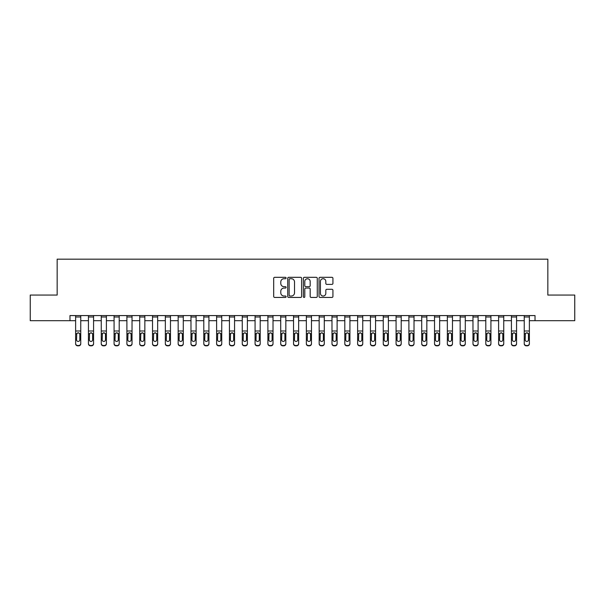 <?xml version="1.0" encoding="UTF-8"?>
<svg xmlns="http://www.w3.org/2000/svg" width="605" height="605" viewBox="0 0 605 605"><rect width="100%" height="100%" fill="white"/><g stroke="black" fill="none" stroke-linecap="round" stroke-linejoin="round"><path stroke-width="0.91" d="M286.097 278.013A0.703 0.703 0 0 0 285.386 277.309L274.693 277.309A1.006 1.006 0 0 0 273.687 278.315L273.687 296.435A1.006 1.006 0 0 0 274.693 297.441L285.386 297.441A0.703 0.703 0 0 0 286.097 296.737A0.703 0.703 0 0 0 285.386 296.034L284.002 296.034A3.222 3.222 0 0 1 280.788 292.812L280.788 291.3A3.222 3.222 0 0 1 284.002 288.078L285.386 288.078A0.703 0.703 0 0 0 286.097 287.375A0.703 0.703 0 0 0 285.386 286.672L284.002 286.672A3.222 3.222 0 0 1 280.788 283.45L280.788 281.938A3.222 3.222 0 0 1 284.002 278.716L285.386 278.716A0.703 0.703 0 0 0 286.097 278.013M331.918 284.403A1.006 1.006 0 0 0 332.924 283.397L332.924 278.315A1.006 1.006 0 0 0 331.918 277.309L320.037 277.309A1.006 1.006 0 0 0 319.032 278.315L319.032 296.435A1.006 1.006 0 0 0 320.037 297.441L331.918 297.441A1.006 1.006 0 0 0 332.924 296.435L332.924 290.294A1.006 1.006 0 0 0 331.918 289.288L326.836 289.288A1.006 1.006 0 0 0 325.823 290.294L325.823 293.342A2.692 2.692 0 0 1 323.13 296.034A2.692 2.692 0 0 1 320.438 293.342L320.438 281.408A2.692 2.692 0 0 1 323.13 278.716A2.692 2.692 0 0 1 325.823 281.408L325.823 283.397A1.006 1.006 0 0 0 326.836 284.403L331.918 284.403M69.983 320.703L30.25 320.703L30.25 295.066L57.165 295.066L57.165 259.174L547.835 259.174L547.835 295.066L574.75 295.066L574.75 320.703L535.017 320.703L535.017 315.576L69.983 315.576L69.983 320.703L75.625 320.703M301.623 278.315A1.006 1.006 0 0 0 300.609 277.309L288.736 277.309A1.006 1.006 0 0 0 287.73 278.315L287.73 296.435A1.006 1.006 0 0 0 288.736 297.441L300.609 297.441A1.006 1.006 0 0 0 301.623 296.435L301.623 278.315M304.391 277.309L316.264 277.309A1.006 1.006 0 0 1 317.27 278.315L317.27 296.435A1.006 1.006 0 0 1 316.264 297.441L311.182 297.441A1.006 1.006 0 0 1 310.176 296.435L310.176 289.084A1.006 1.006 0 0 0 309.17 288.078L305.797 288.078A1.006 1.006 0 0 0 304.791 289.084L304.791 296.737A0.703 0.703 0 0 1 304.088 297.441A0.703 0.703 0 0 1 303.377 296.737L303.377 278.315A1.006 1.006 0 0 1 304.391 277.309M80.752 320.703L88.443 320.703M93.571 320.703L101.262 320.703M106.389 320.703L114.08 320.703M119.208 320.703L126.899 320.703M132.026 320.703L139.717 320.703M144.845 320.703L152.528 320.703M157.655 320.703L165.346 320.703M170.474 320.703L178.165 320.703M183.292 320.703L190.983 320.703M196.111 320.703L203.802 320.703M208.929 320.703L216.62 320.703M221.748 320.703L229.439 320.703M234.566 320.703L242.257 320.703M247.385 320.703L255.076 320.703M260.203 320.703L267.894 320.703M273.021 320.703L280.712 320.703M285.84 320.703L293.531 320.703M298.658 320.703L306.342 320.703M311.469 320.703L319.16 320.703M324.288 320.703L331.979 320.703M337.106 320.703L344.797 320.703M349.924 320.703L357.615 320.703M362.743 320.703L370.434 320.703M375.561 320.703L383.252 320.703M388.38 320.703L396.071 320.703M401.198 320.703L408.889 320.703M414.017 320.703L421.708 320.703M426.835 320.703L434.526 320.703M439.654 320.703L447.345 320.703M452.472 320.703L460.155 320.703M465.283 320.703L472.974 320.703M478.101 320.703L485.792 320.703M490.92 320.703L498.611 320.703M503.738 320.703L511.429 320.703M516.557 320.703L524.248 320.703M529.375 320.703L535.017 320.703M289.84 278.716A0.703 0.703 0 0 0 289.137 279.427L289.137 295.323A0.703 0.703 0 0 0 289.84 296.034L291.3 296.034A3.222 3.222 0 0 0 294.522 292.812L294.522 281.938A3.222 3.222 0 0 0 291.3 278.716L289.84 278.716M310.176 281.461A2.692 2.692 0 0 0 307.484 278.769A2.692 2.692 0 0 0 304.791 281.461L304.791 285.666A1.006 1.006 0 0 0 305.797 286.672L309.17 286.672A1.006 1.006 0 0 0 310.176 285.666L310.176 281.461M75.625 333.968L75.625 343.466A2.049 2.034 0 0 0 77.674 345.5L78.703 345.5A2.049 2.034 0 0 0 80.752 343.466L80.752 343.791A2.049 2.034 180 0 1 78.703 345.826L78.703 345.5M79.83 339.806L79.83 334.406L79.83 339.806A1.641 1.626 180 0 1 78.189 341.432A1.641 1.626 180 0 0 79.83 339.806M76.548 340.123L76.548 339.806A1.641 1.626 180 0 0 78.189 341.432M77.334 333L76.548 334.278M79.043 333L78.189 332.758L79.648 333.65L79.83 334.406M80.752 315.576L80.752 343.791M75.625 315.576L75.625 343.791A2.049 2.034 180 0 0 77.674 345.826L78.703 345.826M75.625 333.65L76.729 333.65L76.548 339.806M76.729 333.65L78.189 332.758M88.443 333.968L88.443 343.466A2.049 2.034 0 0 0 90.493 345.5L91.521 345.5A2.049 2.034 0 0 0 93.571 343.466L93.571 343.791A2.049 2.034 180 0 1 91.521 345.826L91.521 345.5M92.648 339.806L92.648 334.406L92.648 339.806A1.641 1.626 180 0 1 91.007 341.432A1.641 1.626 180 0 0 92.648 339.806M89.366 340.123L89.366 339.806A1.641 1.626 180 0 0 91.007 341.432M90.153 333L89.366 334.278M91.862 333L91.007 332.758L92.467 333.65L92.648 334.406M101.262 333.968L101.262 343.466A2.049 2.034 0 0 0 103.311 345.5L104.34 345.5A2.049 2.034 0 0 0 106.389 343.466L106.389 343.791A2.049 2.034 180 0 1 104.34 345.826L104.34 345.5M105.467 339.806L105.467 334.406L105.467 339.806A1.641 1.626 180 0 1 103.826 341.432A1.641 1.626 180 0 0 105.467 339.806M102.184 340.123L102.184 339.806A1.641 1.626 180 0 0 103.826 341.432M102.971 333L102.184 334.278M104.68 333L103.826 332.758L105.285 333.65L105.467 334.406M114.08 333.968L114.08 343.466A2.049 2.034 0 0 0 116.13 345.5L117.158 345.5A2.049 2.034 0 0 0 119.208 343.466L119.208 343.791A2.049 2.034 180 0 1 117.158 345.826L117.158 345.5M118.285 339.806L118.285 334.406L118.285 339.806A1.641 1.626 180 0 1 116.644 341.432A1.641 1.626 180 0 0 118.285 339.806M115.003 340.123L115.003 339.806A1.641 1.626 180 0 0 116.644 341.432M115.789 333L115.003 334.278M117.499 333L116.644 332.758L118.104 333.65L118.285 334.406M93.571 315.576L93.571 343.791M88.443 315.576L88.443 343.791A2.049 2.034 180 0 0 90.493 345.826L91.521 345.826M88.443 333.65L89.548 333.65L89.366 339.806M89.548 333.65L91.007 332.758M106.389 315.576L106.389 343.791M101.262 315.576L101.262 343.791A2.049 2.034 180 0 0 103.311 345.826L104.34 345.826M101.262 333.65L102.366 333.65L102.184 339.806M102.366 333.65L103.826 332.758M119.208 315.576L119.208 343.791M114.08 315.576L114.08 343.791A2.049 2.034 180 0 0 116.13 345.826L117.158 345.826M114.08 333.65L115.184 333.65L115.003 339.806M115.184 333.65L116.644 332.758M126.899 333.968L126.899 343.466A2.049 2.034 0 0 0 128.948 345.5L129.969 345.5A2.049 2.034 0 0 0 132.026 343.466L132.026 343.791A2.049 2.034 180 0 1 129.969 345.826L129.969 345.5M131.103 339.806L131.103 334.406L131.103 339.806A1.641 1.626 180 0 1 129.462 341.432A1.641 1.626 180 0 0 131.103 339.806M127.821 340.123L127.821 339.806A1.641 1.626 180 0 0 129.462 341.432M128.6 333L127.821 334.278M130.317 333L129.462 332.758L130.922 333.65L131.103 334.406M132.026 315.576L132.026 343.791M126.899 315.576L126.899 343.791A2.049 2.034 180 0 0 128.948 345.826L129.969 345.826M126.899 333.65L128.003 333.65L127.821 339.806M128.003 333.65L129.462 332.758M139.717 333.968L139.717 343.466A2.049 2.034 0 0 0 141.767 345.5L142.788 345.5A2.049 2.034 0 0 0 144.845 343.466L144.845 343.791A2.049 2.034 180 0 1 142.788 345.826L142.788 345.5M143.922 339.806L143.922 334.406L143.922 339.806A1.641 1.626 180 0 1 142.281 341.432A1.641 1.626 180 0 0 143.922 339.806M140.64 340.123L140.64 339.806A1.641 1.626 180 0 0 142.281 341.432M141.419 333L140.64 334.278M143.135 333L142.281 332.758L143.733 333.65L143.922 334.406M144.845 315.576L144.845 343.791M139.717 315.576L139.717 343.791A2.049 2.034 180 0 0 141.767 345.826L142.788 345.826M139.717 333.65L140.821 333.65L140.64 339.806M140.821 333.65L142.281 332.758M152.528 333.968L152.528 343.466A2.049 2.034 0 0 0 154.585 345.5L155.606 345.5A2.049 2.034 0 0 0 157.655 343.466L157.655 343.791A2.049 2.034 180 0 1 155.606 345.826L155.606 345.5M156.733 339.806L156.733 334.406L156.733 339.806A1.641 1.626 180 0 1 155.092 341.432A1.641 1.626 180 0 0 156.733 339.806M153.458 340.123L153.458 339.806A1.641 1.626 180 0 0 155.092 341.432M154.237 333L153.458 334.278M155.954 333L155.092 332.758L156.551 333.65L156.733 334.406M157.655 315.576L157.655 343.791M152.528 315.576L152.528 343.791A2.049 2.034 180 0 0 154.585 345.826L155.606 345.826M152.528 333.65L153.64 333.65L153.458 339.806M153.64 333.65L155.092 332.758M165.346 333.968L165.346 343.466A2.049 2.034 0 0 0 167.404 345.5L168.424 345.5A2.049 2.034 0 0 0 170.474 343.466L170.474 343.791A2.049 2.034 180 0 1 168.424 345.826L168.424 345.5M169.551 339.806L169.551 334.406L169.551 339.806A1.641 1.626 180 0 1 167.91 341.432A1.641 1.626 180 0 0 169.551 339.806M166.269 340.123L166.269 339.806A1.641 1.626 180 0 0 167.91 341.432M167.056 333L166.269 334.278M168.772 333L167.91 332.758L169.37 333.65L169.551 334.406M170.474 315.576L170.474 343.791M165.346 315.576L165.346 343.791A2.049 2.034 180 0 0 167.404 345.826L168.424 345.826M165.346 333.65L166.451 333.65L166.269 339.806M166.451 333.65L167.91 332.758M178.165 333.968L178.165 343.466A2.049 2.034 0 0 0 180.222 345.5L181.243 345.5A2.049 2.034 0 0 0 183.292 343.466L183.292 343.791A2.049 2.034 180 0 1 181.243 345.826L181.243 345.5M182.37 339.806L182.37 334.406L182.37 339.806A1.641 1.626 180 0 1 180.729 341.432A1.641 1.626 180 0 0 182.37 339.806M179.088 340.123L179.088 339.806A1.641 1.626 180 0 0 180.729 341.432M179.874 333L179.088 334.278M181.591 333L180.729 332.758L182.188 333.65L182.37 334.406M183.292 315.576L183.292 343.791M178.165 315.576L178.165 343.791A2.049 2.034 180 0 0 180.222 345.826L181.243 345.826M178.165 333.65L179.269 333.65L179.088 339.806M179.269 333.65L180.729 332.758M190.983 333.968L190.983 343.466A2.049 2.034 0 0 0 193.033 345.5L194.061 345.5A2.049 2.034 0 0 0 196.111 343.466L196.111 343.791A2.049 2.034 180 0 1 194.061 345.826L194.061 345.5M195.188 339.806L195.188 334.406L195.188 339.806A1.641 1.626 180 0 1 193.547 341.432A1.641 1.626 180 0 0 195.188 339.806M191.906 340.123L191.906 339.806A1.641 1.626 180 0 0 193.547 341.432M192.692 333L191.906 334.278M194.402 333L193.547 332.758L195.007 333.65L195.188 334.406M196.111 315.576L196.111 343.791M190.983 315.576L190.983 343.791A2.049 2.034 180 0 0 193.033 345.826L194.061 345.826M190.983 333.65L192.088 333.65L191.906 339.806M192.088 333.65L193.547 332.758M203.802 333.968L203.802 343.466A2.049 2.034 0 0 0 205.851 345.5L206.88 345.5A2.049 2.034 0 0 0 208.929 343.466L208.929 343.791A2.049 2.034 180 0 1 206.88 345.826L206.88 345.5M208.007 339.806L208.007 334.406L208.007 339.806A1.641 1.626 180 0 1 206.365 341.432A1.641 1.626 180 0 0 208.007 339.806M204.724 340.123L204.724 339.806A1.641 1.626 180 0 0 206.365 341.432M205.511 333L204.724 334.278M207.22 333L206.365 332.758L207.825 333.65L208.007 334.406M208.929 315.576L208.929 343.791M203.802 315.576L203.802 343.791A2.049 2.034 180 0 0 205.851 345.826L206.88 345.826M203.802 333.65L204.906 333.65L204.724 339.806M204.906 333.65L206.365 332.758M216.62 333.968L216.62 343.466A2.049 2.034 0 0 0 218.67 345.5L219.698 345.5A2.049 2.034 0 0 0 221.748 343.466L221.748 343.791A2.049 2.034 180 0 1 219.698 345.826L219.698 345.5M220.825 339.806L220.825 334.406L220.825 339.806A1.641 1.626 180 0 1 219.184 341.432A1.641 1.626 180 0 0 220.825 339.806M217.543 340.123L217.543 339.806A1.641 1.626 180 0 0 219.184 341.432M218.329 333L217.543 334.278M220.038 333L219.184 332.758L220.643 333.65L220.825 334.406M221.748 315.576L221.748 343.791M216.62 315.576L216.62 343.791A2.049 2.034 180 0 0 218.67 345.826L219.698 345.826M216.62 333.65L217.724 333.65L217.543 339.806M217.724 333.65L219.184 332.758M229.439 333.968L229.439 343.466A2.049 2.034 0 0 0 231.488 345.5L232.517 345.5A2.049 2.034 0 0 0 234.566 343.466L234.566 343.791A2.049 2.034 180 0 1 232.517 345.826L232.517 345.5M233.643 339.806L233.643 334.406L233.643 339.806A1.641 1.626 180 0 1 232.002 341.432A1.641 1.626 180 0 0 233.643 339.806M230.361 340.123L230.361 339.806A1.641 1.626 180 0 0 232.002 341.432M231.148 333L230.361 334.278M232.857 333L232.002 332.758L233.462 333.65L233.643 334.406M234.566 315.576L234.566 343.791M229.439 315.576L229.439 343.791A2.049 2.034 180 0 0 231.488 345.826L232.517 345.826M229.439 333.65L230.543 333.65L230.361 339.806M230.543 333.65L232.002 332.758M242.257 333.968L242.257 343.466A2.049 2.034 0 0 0 244.307 345.5L245.335 345.5A2.049 2.034 0 0 0 247.385 343.466L247.385 343.791A2.049 2.034 180 0 1 245.335 345.826L245.335 345.5M246.462 339.806L246.462 334.406L246.462 339.806A1.641 1.626 180 0 1 244.821 341.432A1.641 1.626 180 0 0 246.462 339.806M243.18 340.123L243.18 339.806A1.641 1.626 180 0 0 244.821 341.432M243.966 333L243.18 334.278M245.675 333L244.821 332.758L246.28 333.65L246.462 334.406M247.385 315.576L247.385 343.791M242.257 315.576L242.257 343.791A2.049 2.034 180 0 0 244.307 345.826L245.335 345.826M242.257 333.65L243.361 333.65L243.18 339.806M243.361 333.65L244.821 332.758M255.076 333.968L255.076 343.466A2.049 2.034 0 0 0 257.125 345.5L258.154 345.5A2.049 2.034 0 0 0 260.203 343.466L260.203 343.791A2.049 2.034 180 0 1 258.154 345.826L258.154 345.5M259.28 339.806L259.28 334.406L259.28 339.806A1.641 1.626 180 0 1 257.639 341.432A1.641 1.626 180 0 0 259.28 339.806M255.998 340.123L255.998 339.806A1.641 1.626 180 0 0 257.639 341.432M256.785 333L255.998 334.278M258.494 333L257.639 332.758L259.099 333.65L259.28 334.406M260.203 315.576L260.203 343.791M255.076 315.576L255.076 343.791A2.049 2.034 180 0 0 257.125 345.826L258.154 345.826M255.076 333.65L256.18 333.65L255.998 339.806M256.18 333.65L257.639 332.758M267.894 333.968L267.894 343.466A2.049 2.034 0 0 0 269.943 345.5L270.972 345.5A2.049 2.034 0 0 0 273.021 343.466L273.021 343.791A2.049 2.034 180 0 1 270.972 345.826L270.972 345.5M272.099 339.806L272.099 334.406L272.099 339.806A1.641 1.626 180 0 1 270.458 341.432A1.641 1.626 180 0 0 272.099 339.806M268.817 340.123L268.817 339.806A1.641 1.626 180 0 0 270.458 341.432M269.603 333L268.817 334.278M271.312 333L270.458 332.758L271.917 333.65L272.099 334.406M273.021 315.576L273.021 343.791M267.894 315.576L267.894 343.791A2.049 2.034 180 0 0 269.943 345.826L270.972 345.826M267.894 333.65L268.998 333.65L268.817 339.806M268.998 333.65L270.458 332.758M280.712 333.968L280.712 343.466A2.049 2.034 0 0 0 282.762 345.5L283.783 345.5A2.049 2.034 0 0 0 285.84 343.466L285.84 343.791A2.049 2.034 180 0 1 283.783 345.826L283.783 345.5M284.917 339.806L284.917 334.406L284.917 339.806A1.641 1.626 180 0 1 283.276 341.432A1.641 1.626 180 0 0 284.917 339.806M281.635 340.123L281.635 339.806A1.641 1.626 180 0 0 283.276 341.432M282.414 333L281.635 334.278M284.131 333L283.276 332.758L284.736 333.65L284.917 334.406M285.84 315.576L285.84 343.791M280.712 315.576L280.712 343.791A2.049 2.034 180 0 0 282.762 345.826L283.783 345.826M280.712 333.65L281.817 333.65L281.635 339.806M281.817 333.65L283.276 332.758M293.531 333.968L293.531 343.466A2.049 2.034 0 0 0 295.58 345.5L296.601 345.5A2.049 2.034 0 0 0 298.658 343.466L298.658 343.791A2.049 2.034 180 0 1 296.601 345.826L296.601 345.5M297.728 339.806L297.728 334.406L297.728 339.806A1.641 1.626 180 0 1 296.095 341.432A1.641 1.626 180 0 0 297.728 339.806M294.454 340.123L294.454 339.806A1.641 1.626 180 0 0 296.095 341.432M295.232 333L294.454 334.278M296.949 333L296.095 332.758L297.547 333.65L297.728 334.406M298.658 315.576L298.658 343.791M293.531 315.576L293.531 343.791A2.049 2.034 180 0 0 295.58 345.826L296.601 345.826M293.531 333.65L294.635 333.65L294.454 339.806M294.635 333.65L296.095 332.758M306.342 333.968L306.342 343.466A2.049 2.034 0 0 0 308.399 345.5L309.42 345.5A2.049 2.034 0 0 0 311.469 343.466L311.469 343.791A2.049 2.034 180 0 1 309.42 345.826L309.42 345.5M310.546 339.806L310.546 334.406L310.546 339.806A1.641 1.626 180 0 1 308.905 341.432A1.641 1.626 180 0 0 310.546 339.806M307.272 340.123L307.272 339.806A1.641 1.626 180 0 0 308.905 341.432M308.051 333L307.272 334.278M309.768 333L308.905 332.758L310.365 333.65L310.546 334.406M311.469 315.576L311.469 343.791M306.342 315.576L306.342 343.791A2.049 2.034 180 0 0 308.399 345.826L309.42 345.826M306.342 333.65L307.453 333.65L307.272 339.806M307.453 333.65L308.905 332.758M319.16 333.968L319.16 343.466A2.049 2.034 0 0 0 321.217 345.5L322.238 345.5A2.049 2.034 0 0 0 324.288 343.466L324.288 343.791A2.049 2.034 180 0 1 322.238 345.826L322.238 345.5M323.365 339.806L323.365 334.406L323.365 339.806A1.641 1.626 180 0 1 321.724 341.432A1.641 1.626 180 0 0 323.365 339.806M320.083 340.123L320.083 339.806A1.641 1.626 180 0 0 321.724 341.432M320.869 333L320.083 334.278M322.586 333L321.724 332.758L323.183 333.65L323.365 334.406M324.288 315.576L324.288 343.791M319.16 315.576L319.16 343.791A2.049 2.034 180 0 0 321.217 345.826L322.238 345.826M319.16 333.65L320.264 333.65L320.083 339.806M320.264 333.65L321.724 332.758M331.979 333.968L331.979 343.466A2.049 2.034 0 0 0 334.028 345.5L335.057 345.5A2.049 2.034 0 0 0 337.106 343.466L337.106 343.791A2.049 2.034 180 0 1 335.057 345.826L335.057 345.5M336.183 339.806L336.183 334.406L336.183 339.806A1.641 1.626 180 0 1 334.542 341.432A1.641 1.626 180 0 0 336.183 339.806M332.901 340.123L332.901 339.806A1.641 1.626 180 0 0 334.542 341.432M333.688 333L332.901 334.278M335.397 333L334.542 332.758L336.002 333.65L336.183 334.406M337.106 315.576L337.106 343.791M331.979 315.576L331.979 343.791A2.049 2.034 180 0 0 334.028 345.826L335.057 345.826M331.979 333.65L333.083 333.65L332.901 339.806M333.083 333.65L334.542 332.758M344.797 333.968L344.797 343.466A2.049 2.034 0 0 0 346.846 345.5L347.875 345.5A2.049 2.034 0 0 0 349.924 343.466L349.924 343.791A2.049 2.034 180 0 1 347.875 345.826L347.875 345.5M349.002 339.806L349.002 334.406L349.002 339.806A1.641 1.626 180 0 1 347.361 341.432A1.641 1.626 180 0 0 349.002 339.806M345.72 340.123L345.72 339.806A1.641 1.626 180 0 0 347.361 341.432M346.506 333L345.72 334.278M348.215 333L347.361 332.758L348.82 333.65L349.002 334.406M349.924 315.576L349.924 343.791M344.797 315.576L344.797 343.791A2.049 2.034 180 0 0 346.846 345.826L347.875 345.826M344.797 333.65L345.901 333.65L345.72 339.806M345.901 333.65L347.361 332.758M357.615 333.968L357.615 343.466A2.049 2.034 0 0 0 359.665 345.5L360.693 345.5A2.049 2.034 0 0 0 362.743 343.466L362.743 343.791A2.049 2.034 180 0 1 360.693 345.826L360.693 345.5M361.82 339.806L361.82 334.406L361.82 339.806A1.641 1.626 180 0 1 360.179 341.432A1.641 1.626 180 0 0 361.82 339.806M358.538 340.123L358.538 339.806A1.641 1.626 180 0 0 360.179 341.432M359.325 333L358.538 334.278M361.034 333L360.179 332.758L361.639 333.65L361.82 334.406M362.743 315.576L362.743 343.791M357.615 315.576L357.615 343.791A2.049 2.034 180 0 0 359.665 345.826L360.693 345.826M357.615 333.65L358.72 333.65L358.538 339.806M358.72 333.65L360.179 332.758M370.434 333.968L370.434 343.466A2.049 2.034 0 0 0 372.483 345.5L373.512 345.5A2.049 2.034 0 0 0 375.561 343.466L375.561 343.791A2.049 2.034 180 0 1 373.512 345.826L373.512 345.5M374.639 339.806L374.639 334.406L374.639 339.806A1.641 1.626 180 0 1 372.998 341.432A1.641 1.626 180 0 0 374.639 339.806M371.357 340.123L371.357 339.806A1.641 1.626 180 0 0 372.998 341.432M372.143 333L371.357 334.278M373.852 333L372.998 332.758L374.457 333.65L374.639 334.406M375.561 315.576L375.561 343.791M370.434 315.576L370.434 343.791A2.049 2.034 180 0 0 372.483 345.826L373.512 345.826M370.434 333.65L371.538 333.65L371.357 339.806M371.538 333.65L372.998 332.758M383.252 333.968L383.252 343.466A2.049 2.034 0 0 0 385.302 345.5L386.33 345.5A2.049 2.034 0 0 0 388.38 343.466L388.38 343.791A2.049 2.034 180 0 1 386.33 345.826L386.33 345.5M387.457 339.806L387.457 334.406L387.457 339.806A1.641 1.626 180 0 1 385.816 341.432A1.641 1.626 180 0 0 387.457 339.806M384.175 340.123L384.175 339.806A1.641 1.626 180 0 0 385.816 341.432M384.962 333L384.175 334.278M386.671 333L385.816 332.758L387.276 333.65L387.457 334.406M388.38 315.576L388.38 343.791M383.252 315.576L383.252 343.791A2.049 2.034 180 0 0 385.302 345.826L386.33 345.826M383.252 333.65L384.356 333.65L384.175 339.806M384.356 333.65L385.816 332.758M396.071 333.968L396.071 343.466A2.049 2.034 0 0 0 398.12 345.5L399.149 345.5A2.049 2.034 0 0 0 401.198 343.466L401.198 343.791A2.049 2.034 180 0 1 399.149 345.826L399.149 345.5M400.276 339.806L400.276 334.406L400.276 339.806A1.641 1.626 180 0 1 398.635 341.432A1.641 1.626 180 0 0 400.276 339.806M396.993 340.123L396.993 339.806A1.641 1.626 180 0 0 398.635 341.432M397.78 333L396.993 334.278M399.489 333L398.635 332.758L400.094 333.65L400.276 334.406M401.198 315.576L401.198 343.791M396.071 315.576L396.071 343.791A2.049 2.034 180 0 0 398.12 345.826L399.149 345.826M396.071 333.65L397.175 333.65L396.993 339.806M397.175 333.65L398.635 332.758M408.889 333.968L408.889 343.466A2.049 2.034 0 0 0 410.939 345.5L411.967 345.5A2.049 2.034 0 0 0 414.017 343.466L414.017 343.791A2.049 2.034 180 0 1 411.967 345.826L411.967 345.5M413.094 339.806L413.094 334.406L413.094 339.806A1.641 1.626 180 0 1 411.453 341.432A1.641 1.626 180 0 0 413.094 339.806M409.812 340.123L409.812 339.806A1.641 1.626 180 0 0 411.453 341.432M410.598 333L409.812 334.278M412.308 333L411.453 332.758L412.912 333.65L413.094 334.406M414.017 315.576L414.017 343.791M408.889 315.576L408.889 343.791A2.049 2.034 180 0 0 410.939 345.826L411.967 345.826M408.889 333.65L409.993 333.65L409.812 339.806M409.993 333.65L411.453 332.758M421.708 333.968L421.708 343.466A2.049 2.034 0 0 0 423.757 345.5L424.778 345.5A2.049 2.034 0 0 0 426.835 343.466L426.835 343.791A2.049 2.034 180 0 1 424.778 345.826L424.778 345.5M425.912 339.806L425.912 334.406L425.912 339.806A1.641 1.626 180 0 1 424.271 341.432A1.641 1.626 180 0 0 425.912 339.806M422.63 340.123L422.63 339.806A1.641 1.626 180 0 0 424.271 341.432M423.409 333L422.63 334.278M425.126 333L424.271 332.758L425.731 333.65L425.912 334.406M426.835 315.576L426.835 343.791M421.708 315.576L421.708 343.791A2.049 2.034 180 0 0 423.757 345.826L424.778 345.826M421.708 333.65L422.812 333.65L422.63 339.806M422.812 333.65L424.271 332.758M434.526 333.968L434.526 343.466A2.049 2.034 0 0 0 436.576 345.5L437.596 345.5A2.049 2.034 0 0 0 439.654 343.466L439.654 343.791A2.049 2.034 180 0 1 437.596 345.826L437.596 345.5M438.731 339.806L438.731 334.406L438.731 339.806A1.641 1.626 180 0 1 437.09 341.432A1.641 1.626 180 0 0 438.731 339.806M435.449 340.123L435.449 339.806A1.641 1.626 180 0 0 437.09 341.432M436.228 333L435.449 334.278M437.944 333L437.09 332.758L438.549 333.65L438.731 334.406M439.654 315.576L439.654 343.791M434.526 315.576L434.526 343.791A2.049 2.034 180 0 0 436.576 345.826L437.596 345.826M434.526 333.65L435.63 333.65L435.449 339.806M435.63 333.65L437.09 332.758M447.345 333.968L447.345 343.466A2.049 2.034 0 0 0 449.394 345.5L450.415 345.5A2.049 2.034 0 0 0 452.472 343.466L452.472 343.791A2.049 2.034 180 0 1 450.415 345.826L450.415 345.5M451.542 339.806L451.542 334.406L451.542 339.806A1.641 1.626 180 0 1 449.908 341.432A1.641 1.626 180 0 0 451.542 339.806M448.267 340.123L448.267 339.806A1.641 1.626 180 0 0 449.908 341.432M449.046 333L448.267 334.278M450.763 333L449.908 332.758L451.36 333.65L451.542 334.406M452.472 315.576L452.472 343.791M447.345 315.576L447.345 343.791A2.049 2.034 180 0 0 449.394 345.826L450.415 345.826M447.345 333.65L448.449 333.65L448.267 339.806M448.449 333.65L449.908 332.758M460.155 333.968L460.155 343.466A2.049 2.034 0 0 0 462.212 345.5L463.233 345.5A2.049 2.034 0 0 0 465.283 343.466L465.283 343.791A2.049 2.034 180 0 1 463.233 345.826L463.233 345.5M464.36 339.806L464.36 334.406L464.36 339.806A1.641 1.626 180 0 1 462.719 341.432A1.641 1.626 180 0 0 464.36 339.806M461.078 340.123L461.078 339.806A1.641 1.626 180 0 0 462.719 341.432M461.865 333L461.078 334.278M463.581 333L462.719 332.758L464.179 333.65L464.36 334.406M465.283 315.576L465.283 343.791M460.155 315.576L460.155 343.791A2.049 2.034 180 0 0 462.212 345.826L463.233 345.826M460.155 333.65L461.267 333.65L461.078 339.806M461.267 333.65L462.719 332.758M472.974 333.968L472.974 343.466A2.049 2.034 0 0 0 475.031 345.5L476.052 345.5A2.049 2.034 0 0 0 478.101 343.466L478.101 343.791A2.049 2.034 180 0 1 476.052 345.826L476.052 345.5M477.179 339.806L477.179 334.406L477.179 339.806A1.641 1.626 180 0 1 475.538 341.432A1.641 1.626 180 0 0 477.179 339.806M473.897 340.123L473.897 339.806A1.641 1.626 180 0 0 475.538 341.432M474.683 333L473.897 334.278M476.4 333L475.538 332.758L476.997 333.65L477.179 334.406M478.101 315.576L478.101 343.791M472.974 315.576L472.974 343.791A2.049 2.034 180 0 0 475.031 345.826L476.052 345.826M472.974 333.65L474.078 333.65L473.897 339.806M474.078 333.65L475.538 332.758M485.792 333.968L485.792 343.466A2.049 2.034 0 0 0 487.842 345.5L488.87 345.5A2.049 2.034 0 0 0 490.92 343.466L490.92 343.791A2.049 2.034 180 0 1 488.87 345.826L488.87 345.5M489.997 339.806L489.997 334.406L489.997 339.806A1.641 1.626 180 0 1 488.356 341.432A1.641 1.626 180 0 0 489.997 339.806M486.715 340.123L486.715 339.806A1.641 1.626 180 0 0 488.356 341.432M487.501 333L486.715 334.278M489.211 333L488.356 332.758L489.816 333.65L489.997 334.406M490.92 315.576L490.92 343.791M485.792 315.576L485.792 343.791A2.049 2.034 180 0 0 487.842 345.826L488.87 345.826M485.792 333.65L486.896 333.65L486.715 339.806M486.896 333.65L488.356 332.758M498.611 333.968L498.611 343.466A2.049 2.034 0 0 0 500.66 345.5L501.689 345.5A2.049 2.034 0 0 0 503.738 343.466L503.738 343.791A2.049 2.034 180 0 1 501.689 345.826L501.689 345.5M502.815 339.806L502.815 334.406L502.815 339.806A1.641 1.626 180 0 1 501.174 341.432A1.641 1.626 180 0 0 502.815 339.806M499.533 340.123L499.533 339.806A1.641 1.626 180 0 0 501.174 341.432M500.32 333L499.533 334.278M502.029 333L501.174 332.758L502.634 333.65L502.815 334.406M503.738 315.576L503.738 343.791M498.611 315.576L498.611 343.791A2.049 2.034 180 0 0 500.66 345.826L501.689 345.826M498.611 333.65L499.715 333.65L499.533 339.806M499.715 333.65L501.174 332.758M511.429 333.968L511.429 343.466A2.049 2.034 0 0 0 513.479 345.5L514.507 345.5A2.049 2.034 0 0 0 516.557 343.466L516.557 343.791A2.049 2.034 180 0 1 514.507 345.826L514.507 345.5M515.634 339.806L515.634 334.406L515.634 339.806A1.641 1.626 180 0 1 513.993 341.432A1.641 1.626 180 0 0 515.634 339.806M512.352 340.123L512.352 339.806A1.641 1.626 180 0 0 513.993 341.432M513.138 333L512.352 334.278M514.847 333L513.993 332.758L515.452 333.65L515.634 334.406M516.557 315.576L516.557 343.791M511.429 315.576L511.429 343.791A2.049 2.034 180 0 0 513.479 345.826L514.507 345.826M511.429 333.65L512.533 333.65L512.352 339.806M512.533 333.65L513.993 332.758M524.248 333.968L524.248 343.466A2.049 2.034 0 0 0 526.297 345.5L527.326 345.5A2.049 2.034 0 0 0 529.375 343.466L529.375 343.791A2.049 2.034 180 0 1 527.326 345.826L527.326 345.5M528.452 339.806L528.452 334.406L528.452 339.806A1.641 1.626 180 0 1 526.811 341.432A1.641 1.626 180 0 0 528.452 339.806M525.17 340.123L525.17 339.806A1.641 1.626 180 0 0 526.811 341.432M525.957 333L525.17 334.278M527.666 333L526.811 332.758L528.271 333.65L528.452 334.406M529.375 315.576L529.375 343.791M524.248 315.576L524.248 343.791A2.049 2.034 180 0 0 526.297 345.826L527.326 345.826M524.248 333.65L525.352 333.65L525.17 339.806M525.352 333.65L526.811 332.758M79.648 333.65L80.752 333.65M75.625 330.995L80.752 330.995M75.625 316.982L80.752 316.982M92.467 333.65L93.571 333.65M88.443 330.995L93.571 330.995M88.443 316.982L93.571 316.982M105.285 333.65L106.389 333.65M101.262 330.995L106.389 330.995M101.262 316.982L106.389 316.982M118.104 333.65L119.208 333.65M114.08 330.995L119.208 330.995M114.08 316.982L119.208 316.982M130.922 333.65L132.026 333.65M126.899 330.995L132.026 330.995M126.899 316.982L132.026 316.982M143.733 333.65L144.845 333.65M139.717 330.995L144.845 330.995M139.717 316.982L144.845 316.982M156.551 333.65L157.655 333.65M152.528 330.995L157.655 330.995M152.528 316.982L157.655 316.982M169.37 333.65L170.474 333.65M165.346 330.995L170.474 330.995M165.346 316.982L170.474 316.982M182.188 333.65L183.292 333.65M178.165 330.995L183.292 330.995M178.165 316.982L183.292 316.982M195.007 333.65L196.111 333.65M190.983 330.995L196.111 330.995M190.983 316.982L196.111 316.982M207.825 333.65L208.929 333.65M203.802 330.995L208.929 330.995M203.802 316.982L208.929 316.982M220.643 333.65L221.748 333.65M216.62 330.995L221.748 330.995M216.62 316.982L221.748 316.982M233.462 333.65L234.566 333.65M229.439 330.995L234.566 330.995M229.439 316.982L234.566 316.982M246.28 333.65L247.385 333.65M242.257 330.995L247.385 330.995M242.257 316.982L247.385 316.982M259.099 333.65L260.203 333.65M255.076 330.995L260.203 330.995M255.076 316.982L260.203 316.982M271.917 333.65L273.021 333.65M267.894 330.995L273.021 330.995M267.894 316.982L273.021 316.982M284.736 333.65L285.84 333.65M280.712 330.995L285.84 330.995M280.712 316.982L285.84 316.982M297.547 333.65L298.658 333.65M293.531 330.995L298.658 330.995M293.531 316.982L298.658 316.982M310.365 333.65L311.469 333.65M306.342 330.995L311.469 330.995M306.342 316.982L311.469 316.982M323.183 333.65L324.288 333.65M319.16 330.995L324.288 330.995M319.16 316.982L324.288 316.982M336.002 333.65L337.106 333.65M331.979 330.995L337.106 330.995M331.979 316.982L337.106 316.982M348.82 333.65L349.924 333.65M344.797 330.995L349.924 330.995M344.797 316.982L349.924 316.982M361.639 333.65L362.743 333.65M357.615 330.995L362.743 330.995M357.615 316.982L362.743 316.982M374.457 333.65L375.561 333.65M370.434 330.995L375.561 330.995M370.434 316.982L375.561 316.982M387.276 333.65L388.38 333.65M383.252 330.995L388.38 330.995M383.252 316.982L388.38 316.982M400.094 333.65L401.198 333.65M396.071 330.995L401.198 330.995M396.071 316.982L401.198 316.982M412.912 333.65L414.017 333.65M408.889 330.995L414.017 330.995M408.889 316.982L414.017 316.982M425.731 333.65L426.835 333.65M421.708 330.995L426.835 330.995M421.708 316.982L426.835 316.982M438.549 333.65L439.654 333.65M434.526 330.995L439.654 330.995M434.526 316.982L439.654 316.982M451.36 333.65L452.472 333.65M447.345 330.995L452.472 330.995M447.345 316.982L452.472 316.982M464.179 333.65L465.283 333.65M460.155 330.995L465.283 330.995M460.155 316.982L465.283 316.982M476.997 333.65L478.101 333.65M472.974 330.995L478.101 330.995M472.974 316.982L478.101 316.982M489.816 333.65L490.92 333.65M485.792 330.995L490.92 330.995M485.792 316.982L490.92 316.982M502.634 333.65L503.738 333.65M498.611 330.995L503.738 330.995M498.611 316.982L503.738 316.982M515.452 333.65L516.557 333.65M511.429 330.995L516.557 330.995M511.429 316.982L516.557 316.982M528.271 333.65L529.375 333.65M524.248 330.995L529.375 330.995M524.248 316.982L529.375 316.982"/></g></svg>
